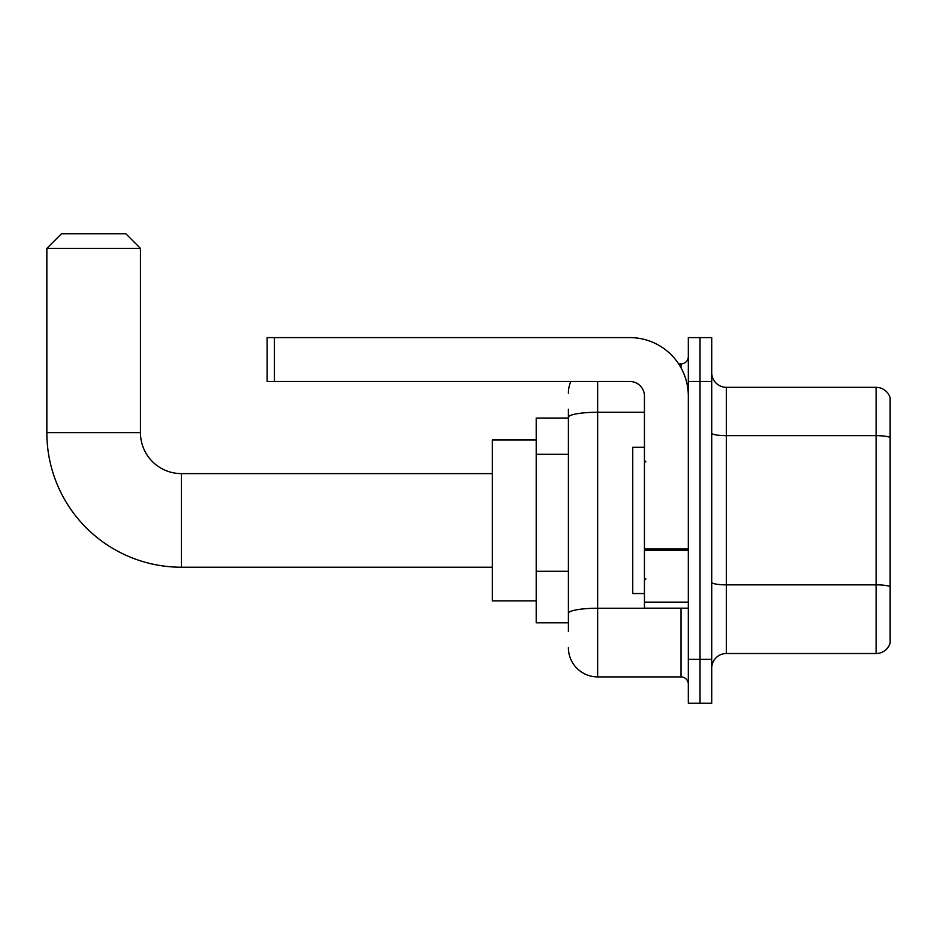 <?xml version="1.0" encoding="UTF-8"?>
<svg xmlns="http://www.w3.org/2000/svg" width="937" height="937" viewBox="0 0 937 937"><rect width="100%" height="100%" fill="white"/><g stroke="black" fill="none" stroke-linecap="round" stroke-linejoin="round"><path stroke-width="1.41" d="M568.396 445.52L568.396 409.27L568.396 418.043L536.21 418.043L536.21 622.8L568.396 622.8M568.396 631.573L568.396 409.27M597.642 381.476L597.642 676.912L681.012 676.912A7.309 7.309 0 0 1 688.32 684.221A7.309 7.309 0 0 0 681.012 676.912L681.012 608.172M688.32 659.367L688.32 703.242L700.021 703.242L700.021 659.367L700.021 703.242L711.722 703.242L711.722 659.367L700.021 659.367L700.021 381.476L700.021 659.367L688.32 659.367L688.32 381.476L700.021 381.476L700.021 337.601L700.021 381.476L711.722 381.476L711.722 659.367M711.722 381.476L711.722 337.601L688.32 337.601L688.32 381.476M678.681 363.931L681.012 363.931A7.309 7.309 0 0 0 688.32 356.61M568.396 618.408L568.396 580.073M568.396 393.177A29.246 29.246 0 0 1 570.832 381.476M597.642 676.912A29.246 29.246 0 0 1 568.396 647.666M711.722 668.14A14.629 14.629 0 0 1 726.351 653.511L876.107 653.511L876.107 387.332L726.351 387.332A14.629 14.629 0 0 1 711.722 372.703A14.629 14.629 0 0 0 726.351 387.332L726.351 653.511M890.15 397.862A14.629 14.629 0 0 0 876.107 387.332A14.629 14.629 0 0 1 890.15 397.862L890.15 642.981A14.629 14.629 0 0 1 876.107 653.511M492.335 567.225L181.403 567.225A134.553 134.553 0 0 1 46.85 432.671L46.85 248.387L61.479 233.758L125.827 233.758L140.456 248.387L46.85 248.387M181.403 567.225L181.403 473.618A40.947 40.947 0 0 1 140.456 432.671L140.456 248.387M536.21 439.98L492.335 439.98L492.335 600.863L536.21 600.863M688.32 608.172L644.445 608.172L644.445 549.035L688.32 549.035L688.32 396.105A58.504 58.504 0 0 0 629.816 337.601L274.424 337.601L274.424 381.476L629.816 381.476A14.629 14.629 0 0 1 644.445 396.105L644.445 549.035M274.424 381.476L267.104 381.476L267.104 337.601L274.424 337.601M644.445 447.289L632.744 447.289L632.744 593.543L644.445 593.543M568.396 454.304L536.21 454.304M568.396 571.301L536.21 571.301M683.541 608.172A7.309 1.265 0 0 1 681.012 608.254L597.642 608.254A29.246 5.083 180 0 0 568.396 613.325M568.396 417.352A29.246 5.083 180 0 1 597.642 412.268L644.445 412.268M681.012 367.784L681.012 363.931M890.15 437.497A14.629 2.542 180 0 0 876.107 435.67L726.351 435.67A14.629 2.542 -0 0 1 711.722 433.128M890.15 586.679A14.629 2.542 180 0 0 876.107 584.852L726.351 584.852A14.629 2.542 0 0 1 711.722 582.31M46.85 432.671L140.456 432.671M688.32 550.3L644.445 550.3M644.445 602.128L688.32 602.128M492.335 473.618L181.403 473.618M645.909 461.918L644.445 460.454M645.909 578.925L644.445 580.39"/></g></svg>
